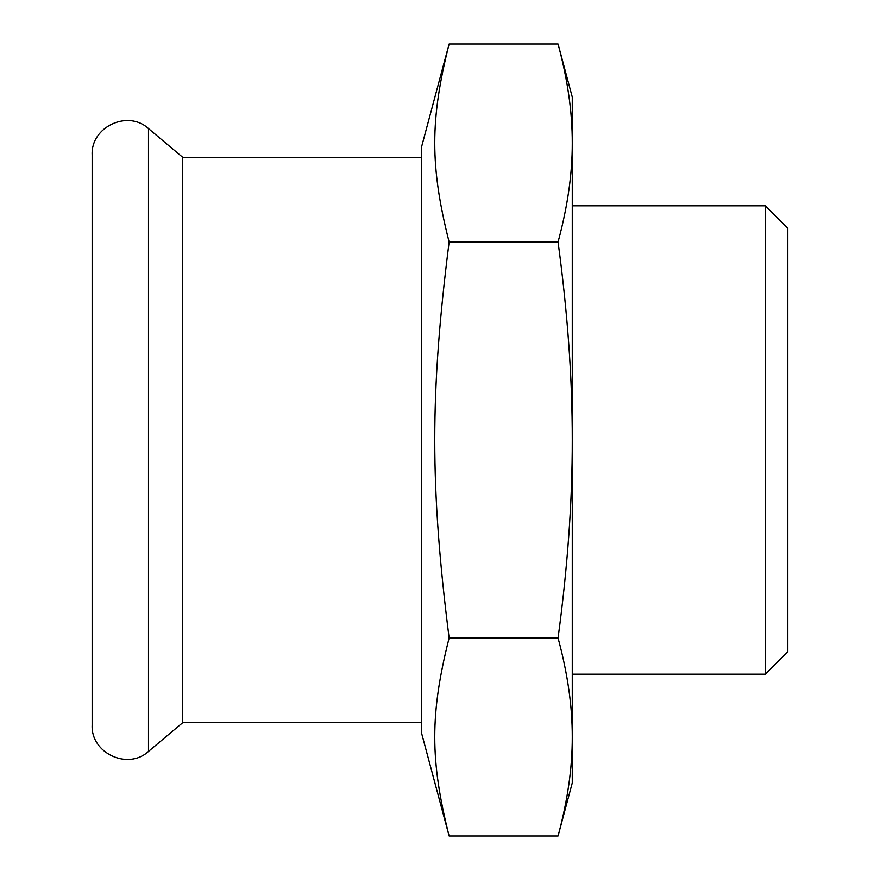 <?xml version="1.0" encoding="UTF-8"?>
<svg xmlns="http://www.w3.org/2000/svg" width="880" height="880" viewBox="0 0 880 880"><rect width="100%" height="100%" fill="white"/><g stroke="black" fill="none" stroke-linecap="round" stroke-linejoin="round"><path stroke-width="1.32" d="M449.119 44L421.388 147.521L421.388 732.479L449.119 836C429.968 760.287 429.968 713.713 449.119 638L558.063 638C567.644 673.42 572.385 706.42 572.275 737L572.275 143C572.385 173.58 567.644 206.58 558.063 242L449.119 242C429.968 166.287 429.968 119.713 449.119 44L558.063 44C567.644 79.42 572.385 112.42 572.275 143L572.275 97.053L558.063 44M449.119 836L558.063 836C567.644 800.58 572.385 767.58 572.275 737L572.275 782.947L558.063 836M558.063 242C567.644 312.84 572.385 378.84 572.275 440C572.385 501.16 567.644 567.16 558.063 638M449.119 638C429.968 486.574 429.968 393.426 449.119 242M765.314 205.799L765.314 674.201L787.842 651.662L787.842 228.338L765.314 205.799L572.275 205.799M421.388 722.689L182.721 722.689L182.721 157.311L148.489 128.59C127.985 109.494 90.706 126.874 92.158 154.869L92.158 725.131C90.706 753.126 127.985 770.506 148.489 751.41L148.489 128.59M765.314 674.201L572.275 674.201M421.388 157.311L182.721 157.311M182.721 722.689L148.489 751.41"/></g></svg>
